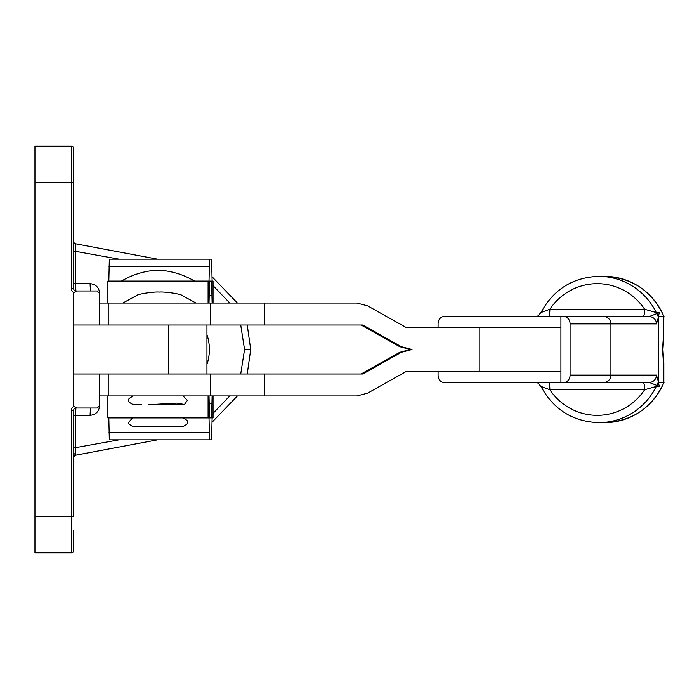 <?xml version="1.0" encoding="UTF-8"?>
<svg xmlns="http://www.w3.org/2000/svg" width="699" height="699" viewBox="0 0 699 699"><rect width="100%" height="100%" fill="white"/><g stroke="black" fill="none" stroke-linecap="round" stroke-linejoin="round"><path stroke-width="1.05" d="M206.956 334.655A46.449 46.449 0 0 1 206.956 364.345M76.873 290.985L73.718 292.593A4.386 4.386 0 0 1 71.525 288.792L71.525 182.736L73.718 182.736L73.718 148.354L73.718 288.792A2.193 2.193 0 0 0 75.911 290.985L97.117 290.985L99.319 293.178L99.319 325M75.501 455.224A2.193 2.193 0 0 0 73.718 457.373L75.501 455.224L157.52 439.828L75.501 455.224L75.387 453.555A2.193 1.678 0 0 0 73.718 455.18M240.727 374L244.554 349.5L240.727 325M229.796 303.051L213.055 285.655M212.05 276.752L237.424 303.051L212.05 276.752M247.228 325L250.723 349.5L247.228 325M206.956 325L206.956 374M73.718 530.165L73.718 550.646A2.193 2.193 0 0 1 71.525 552.839L34.95 552.839L71.525 552.839L71.525 410.208A4.386 4.386 0 0 1 73.718 406.407L76.873 408.015L97.117 408.015L99.634 405.822C99.031 411.554 95.859 414.725 90.127 415.328L75.562 415.328L75.387 453.555M76.873 408.015L75.911 408.015A2.193 2.193 0 0 0 73.718 410.208L73.718 516.264L34.95 516.264L34.95 146.161L71.525 146.161A2.193 2.193 0 0 1 73.718 148.354M73.718 292.593L73.718 325L168.573 325L168.573 374L73.718 374L73.718 406.407M213.055 413.345L229.796 395.949M250.723 349.5L247.228 374L250.723 349.5L244.554 349.5M237.424 395.949L212.05 422.248L237.424 395.949M157.52 259.172L75.501 243.776L75.562 283.672L90.127 283.672C95.859 284.275 99.031 287.446 99.634 293.178L99.634 303.051M75.911 243.855L75.501 243.776A2.193 2.193 0 0 1 73.718 241.627L74.111 242.885M73.718 325L73.718 374M34.95 552.839L34.95 516.264M99.319 374L99.319 405.822M119.022 439.828L73.718 447.98M73.718 251.02L119.022 259.172M74.19 242.981L75.501 243.776M71.525 410.208L73.718 410.208A2.193 2.193 0 0 1 75.911 408.015L75.562 415.328L73.718 415.328M91.272 408.015A7.313 1.145 -90 0 0 90.127 415.328M91.272 290.985A7.313 1.145 90 0 1 90.127 283.672M71.525 288.792L73.718 288.792A2.193 2.193 0 0 0 75.911 290.985L75.562 283.672L73.718 283.672M99.494 374L99.494 395.949L356.962 395.949L367.595 393.161L406.285 371.44L560.93 371.44L560.93 382.414L563.988 382.414A7.313 6.099 -90 0 0 570.087 375.101L656.457 375.101L658.624 382.414L663.692 382.414L663.692 363.165A22.831 4.535 -90 0 1 662.792 349.5A22.831 4.535 -90 0 1 663.692 335.835L663.692 316.586M361.13 325L399.811 346.713L410.435 349.5L399.811 352.287L401.392 352.287L362.702 374L210.617 374L210.617 395.949L210.617 374L108.223 374L108.223 395.949M399.811 346.713L401.392 346.713L362.702 325L108.223 325L108.223 303.051L356.962 303.051L367.595 305.839L406.285 327.56L479.82 327.56L479.82 371.44M401.392 346.713L412.034 349.5L401.392 352.287M99.494 325L99.494 303.051L108.223 303.051M548.409 316.586A7.313 1.45 90 0 0 549.86 309.273A58.463 57.292 -90 0 1 644.627 309.273L656.282 312.558A65.776 64.457 90 0 0 598.702 276.358C572.769 277.372 553.547 289.43 541.009 312.514L549.86 309.273L644.627 309.273A7.313 1.45 90 0 1 643.176 316.586L560.93 316.586L560.93 327.56L479.82 327.56M399.811 352.287L361.13 374M560.93 327.56L560.93 371.44M410.435 349.5L412.034 349.5M658.624 316.586L656.457 323.899L570.087 323.899L570.087 375.101M570.087 323.899A7.313 6.099 -90 0 0 563.988 316.586L649.205 316.586L659.533 312.558L658.039 316.586L663.919 316.586A65.776 64.457 -90 0 0 604.513 276.358L598.702 276.358M438.081 327.56L438.081 323.899A7.313 5.741 -90 0 1 443.821 316.586L563.988 316.586M658.755 317.346L658.755 381.654M438.081 371.44L438.081 375.101A7.313 5.741 -90 0 0 443.821 382.414L643.176 382.414A7.313 1.45 90 0 1 644.627 389.727L549.86 389.727L541.122 386.442M659.533 386.442L656.282 386.442A65.776 64.457 90 0 1 598.702 422.642L604.513 422.642A65.776 64.457 -90 0 0 663.919 382.414L658.039 382.414L659.533 386.442L649.205 382.414L563.988 382.414M663.762 362.091L663.762 362.091A7.313 4.29 171.5 0 1 663.692 363.165L663.84 363.165A7.313 7.313 0 0 0 663.762 362.091L662.94 349.5L663.762 336.909A7.313 4.29 -171.5 0 0 663.692 335.835L663.84 316.586M659.533 312.558L656.282 312.558A7.313 7.165 90 0 0 656.842 313.51A7.313 7.217 -127.1 0 1 658.117 316.446L658.039 316.586M537.269 316.586L541.009 312.514M663.919 382.414L664.05 382.414C652.141 407.954 632.289 421.357 604.513 422.642M658.039 382.414L658.117 382.554A7.313 7.217 -52.9 0 1 656.842 385.49A7.313 7.165 90 0 0 656.282 386.442L644.627 389.727A58.463 57.292 -90 0 1 549.86 389.727A7.313 1.45 90 0 0 548.409 382.414M598.702 422.642C572.769 421.628 553.547 409.57 541.009 386.486L537.269 382.414M658.143 382.414A7.313 7.217 -52.9 0 0 658.248 381.252M649.205 382.414A7.313 7.252 -90 0 0 656.457 375.101M658.248 317.748A7.313 7.217 -127.1 0 0 658.143 316.586M656.457 323.899A7.313 7.252 -90 0 0 649.205 316.586M648.681 316.586L560.93 316.586M209.027 303.051L209.525 281.12L211.622 281.12L209.525 281.12M211.622 281.12L212.12 303.051M213.055 281.094L213.055 303.051L213.055 281.094L212.12 281.094L211.622 259.172L109.332 259.172L108.834 281.094M209.525 259.172L209.027 281.094L208.101 281.094L208.101 303.051M107.899 303.051L107.899 281.094L208.101 281.094M209.027 395.949L209.525 417.88L211.622 417.88L212.12 395.949M209.525 417.88L211.622 417.88M213.046 417.906L213.046 395.949L213.055 417.906L212.12 417.906L211.622 439.828L209.525 439.828L209.027 417.906L107.899 417.906L107.899 395.949M108.834 417.906L109.332 439.828L209.525 439.828M141.652 404.721L133.308 404.721C129.132 402.51 127.672 401.051 128.922 400.335C127.646 399.653 129.105 398.194 133.308 395.949M181.111 403.288L182.771 404.485L148.363 404.721L176.969 403.113L184.449 404.494L187.437 400.335L183.051 395.949M180.595 404.302A2.927 2.735 90 0 0 182.02 404.721L184.449 404.494M182.876 417.871C187.061 420.055 188.52 421.514 187.262 422.257C188.512 422.982 187.052 424.45 182.876 426.643L133.133 426.643C128.957 424.433 127.498 422.974 128.747 422.257L132.53 417.906M99.634 395.949L99.634 405.822M71.525 146.161L71.525 182.736L34.95 182.736M71.525 552.839A2.193 2.193 0 0 0 73.718 550.646M264.432 395.949L264.432 374M264.432 303.051L264.432 325M99.59 303.051L99.59 325M210.617 303.051L210.617 325L210.617 303.051M603.683 316.586A7.313 7.252 -90 0 1 610.935 323.899L610.935 375.101A7.313 7.252 -90 0 1 603.683 382.414M99.59 395.949L99.59 374M211.841 295.633L209.307 295.633M209.246 266.572L109.053 266.572M209.307 403.367L211.841 403.367M109.053 432.428L209.246 432.428M208.101 395.949L208.101 417.906M664.05 316.586C652.141 291.046 632.289 277.643 604.513 276.358M663.762 336.909A7.313 7.313 0 0 0 663.84 335.835M663.84 363.165L663.84 382.414M195.991 303.051L182.928 295.904C181.321 293.807 163.758 291.544 159.416 292.086C155.082 291.544 137.52 293.807 135.903 295.904L122.849 303.051M121.434 281.094C132.766 274.445 144.955 270.784 158.009 270.12C171.063 270.784 183.252 274.445 194.575 281.094"/></g></svg>
